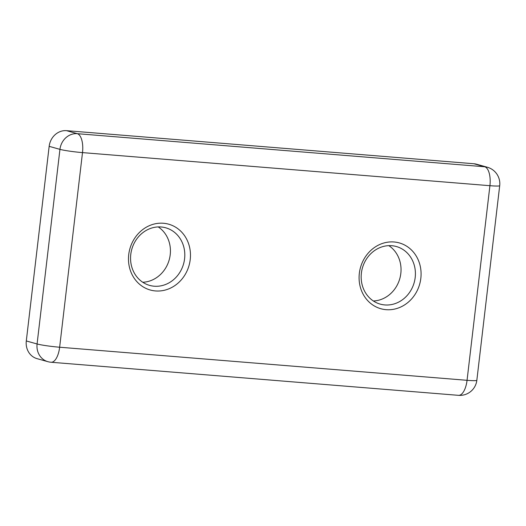 <?xml version="1.0" encoding="UTF-8"?>
<svg xmlns="http://www.w3.org/2000/svg" width="526" height="526" viewBox="0 0 526 526"><rect width="100%" height="100%" fill="white"/><g stroke="black" fill="none" stroke-linecap="round" stroke-linejoin="round"><path stroke-width="0.79" d="M473.933 163.75L484.716 166.768A17.088 15.372 -74.4 0 1 487.332 167.235L476.549 164.217A17.088 15.372 105.6 0 0 473.933 163.75L66.526 130.665A17.088 15.372 105.6 0 0 49.161 146.34L26.3 340.953A17.088 15.372 105.6 0 0 37.07 358.66L47.853 361.671A17.088 15.372 -74.4 0 1 37.083 343.971L26.3 340.953M155.499 290.944A34.177 30.745 105.6 0 0 188.091 242.341A34.177 30.745 105.6 0 0 134.834 238.015A34.177 30.745 105.6 0 0 155.499 290.944M394.059 241.98A34.177 30.745 -74.4 0 1 414.725 294.915A34.177 30.745 -74.4 0 1 361.467 290.589A34.177 30.745 -74.4 0 1 394.059 241.98M391.765 245.708A29.903 26.898 -74.4 0 1 396.341 246.523A29.903 26.898 -74.4 0 1 414.192 282.567A29.903 26.898 -74.4 0 1 380.239 304.12A29.903 26.898 -74.4 0 1 361.783 270.594A29.903 26.898 -74.4 0 1 391.765 245.708M388.839 245.649A29.903 26.898 -74.4 0 1 399.819 278.55A29.903 26.898 -74.4 0 1 373.361 300.984M142.756 282.252A29.903 26.898 105.6 0 0 169.208 259.824A29.903 26.898 105.6 0 0 158.227 226.916M154.197 286.21A29.903 26.898 105.6 0 0 184.185 261.33A29.903 26.898 105.6 0 0 165.729 227.797A29.903 26.898 105.6 0 0 131.776 249.35A29.903 26.898 105.6 0 0 149.627 285.394A29.903 26.898 105.6 0 0 154.197 286.21M487.332 167.235A17.088 17.088 0 0 1 499.7 185.685A17.088 1.282 -173.3 0 1 489.916 185.698L82.503 152.612L59.642 347.226L467.055 380.311L489.916 185.698A17.088 7.351 94.6 0 0 484.716 166.768L77.309 133.683L66.526 130.665M47.853 361.671A17.088 17.088 0 0 0 51.075 362.25A17.088 7.351 94.6 0 0 59.642 347.226A17.088 1.282 -173.3 0 1 37.083 343.971L59.944 149.358A17.088 15.372 -74.4 0 1 77.309 133.683A17.088 7.351 94.6 0 1 82.503 152.612A17.088 1.282 -173.3 0 1 59.944 149.358L49.161 146.34M499.7 185.685L476.839 380.298A17.088 1.282 -173.3 0 1 467.055 380.311A17.088 7.351 94.6 0 1 458.481 395.335L51.075 362.25M458.481 395.335A17.088 17.088 0 0 0 476.839 380.298"/></g></svg>
